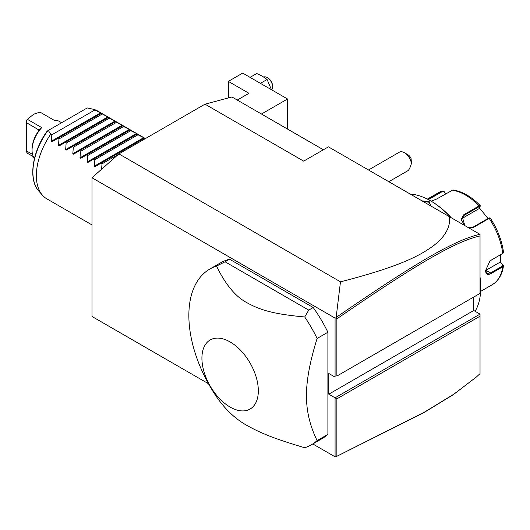 <?xml version="1.0" encoding="UTF-8"?>
<svg xmlns="http://www.w3.org/2000/svg" width="530" height="530" viewBox="0 0 530 530"><rect width="100%" height="100%" fill="white"/><g stroke="black" fill="none" stroke-linecap="round" stroke-linejoin="round"><path stroke-width="0.79" d="M208.476 383.727L91.981 316.47L91.981 177.755L118.892 153.892L205.004 104.172L231.915 96.964L323.373 149.765M91.981 177.755L335.073 318.099L335.609 318.013L336.146 317.424L340.479 281.821L118.892 153.892M335.073 318.099L335.073 377.102L328.792 373.478L328.792 394.188L335.073 397.818L335.073 456.814L312.806 443.961M311.362 444.789L322.127 438.575A101.482 58.591 -120 0 0 327.898 434.381L327.898 332.244A101.482 58.591 -120 0 0 313.217 307.513L229.55 259.21A101.482 58.591 -120 0 0 220.639 262.8L209.88 269.015A101.482 58.591 -120 0 0 188.859 315.469A101.482 58.591 -120 0 0 216.538 396.831C225.641 409.975 236.208 419.747 248.225 426.153C261.661 433.533 274.957 438.9 304.704 447.737A101.482 58.591 -120 0 0 311.362 444.789A101.482 58.591 -120 0 0 317.132 440.596C309.984 426.1 306.426 411.128 306.453 395.691C306.426 380.282 309.984 361.202 317.132 338.458A101.482 58.591 -120 0 0 304.704 316.973L308.732 310.103L225.065 261.8L216.538 266.067A101.482 58.591 -120 0 0 209.88 269.015M336.868 318.841L336.868 376.061L480.028 293.408L480.028 235.956C454.714 241.501 413.4 266.226 336.868 318.841L335.609 318.013M480.028 293.408L336.868 376.061M480.028 235.426L480.028 234.896M476.41 376.982L453.269 394.698L423.443 412.89L335.609 456.9L424.179 412.274L453.945 394.115L476.41 376.982L480.028 373.65L480.028 314.124L473.747 310.5L473.747 297.032M340.479 281.821C401.846 266.113 420.542 255.029 433.282 245.894C445.207 236.744 450.613 227.025 449.5 216.744L328.434 146.85L303.677 161.14L205.004 104.172M449.5 216.744L480.028 234.373L480.028 235.956M479.975 234.34C454.435 239.785 413.069 264.556 336.146 317.424M261.482 114.036L287.532 98.997L287.532 129.075M287.532 98.997L242.68 73.1L228.324 81.388L248.961 93.3L237.261 100.051M228.324 81.388L228.324 97.924M250.061 77.36L256.732 73.511L262.416 76.207L267.087 79.493L260.416 83.343M267.087 79.493L271.473 89.722M263.755 77.029A7.612 4.392 60 0 1 267.259 77.552A7.612 4.392 60 0 1 272.639 86.88A7.612 4.392 -120 0 1 271.691 89.848M267.259 77.552L267.796 77.864A6.85 3.955 60 0 1 272.639 86.257L272.639 86.88M335.609 456.9L335.073 456.814M480.028 316.198L336.868 398.851L336.868 456.072M336.868 398.851L335.073 397.818L480.028 314.124M473.747 310.5L328.792 394.188M404.397 152.706L407.987 154.78A5.075 2.928 60 0 1 411.094 158.642L411.432 163.419A10.149 5.856 -120 0 0 407.987 155.886A10.149 5.856 -120 0 0 404.397 152.706A10.149 5.856 -120 0 0 399.322 152.203L368.516 169.991M411.432 163.419C410.246 167.467 409.074 169.891 407.921 170.68L388.815 181.71M475.615 295.959L473.747 297.178M480.028 277.634A71.04 41.015 60 0 1 480.743 287.816A71.04 41.015 60 0 1 475.099 311.276M410.167 194.033A71.04 41.015 60 0 1 430.512 200.81A71.04 41.015 60 0 1 450.858 217.532M421.993 200.863L429.167 201.585L430.81 205.951M430.512 200.81L431.049 201.122A70.278 40.578 60 0 1 451.282 217.777M480.028 277.064A70.278 40.578 60 0 1 480.743 287.194L480.743 287.816L480.743 287.194M500.651 254.685L500.519 262.337L503.162 264.954L503.493 265.861L502.765 266.776L490.879 273.639C487.56 275.348 485.798 274.308 485.593 270.519L490.031 260.833L502.765 253.393L503.5 252.273C501.903 240.56 497.484 229.145 490.237 218.029L489.415 217.876M503.162 264.954L502.725 264.669L502.413 266.093L490.528 272.957L486.944 273.46L485.593 270.307M489.879 260.952L502.751 253.4M464.393 225.343L461.199 219.513L463.664 214.802L479.133 205.865L480.266 205.733L479.339 208.489L461.564 218.751L463.843 215.498L479.319 206.567L480.167 206.534M490.204 218.267L489.177 218.353L473.701 227.29L468.487 227.708M427.697 199.273L442.186 190.939L438.9 192.45A53.278 30.76 -120 0 1 441.907 191.065L444.345 191.794L445.564 193.854M480.266 205.733L480.22 205.567C471.322 196.57 462.233 191.37 452.951 189.965L436.475 199.108L431.182 201.195M428.366 199.624L442.444 191.496L444.372 192.079M500.519 262.337L502.725 264.669M500.148 262.118L485.95 270.313A7.612 4.392 -60 0 1 485.599 270.499M489.488 218.128L488.64 218.161L473.164 227.098L467.897 227.363M464.817 225.588L462.306 216.883L463.843 215.498L463.664 214.802M479.531 208.038L488.031 218.512M444.345 191.794L445.69 193.788M422.953 201.42L428.81 202.208L430.665 204.938L430.519 205.786M327.898 332.244L317.132 338.458M327.898 434.381L317.132 440.596M229.55 259.21L225.065 261.8M313.217 307.513L308.732 310.103M304.704 316.973C274.023 314.138 260.601 310.302 246.927 302.709C235.539 296.661 225.409 284.444 216.538 266.067M258.329 390.796A39.889 23.028 -120 0 0 230.119 341.943A39.889 23.028 -120 0 0 201.917 358.227A39.889 23.028 -120 0 0 230.119 407.08A39.889 23.028 -120 0 0 258.329 390.796M101.568 169.255L102.025 163.836L100.952 163.214L95.122 166.586L94.36 166.142L94.85 159.689L93.777 159.073L87.94 162.438L87.178 162.001L87.675 155.548L86.602 154.926L80.765 158.298L80.004 157.861L80.5 151.401L79.427 150.785L73.59 154.157L72.829 153.713L73.319 147.261L72.252 146.644L66.416 150.01L65.654 149.573L66.144 143.12L65.071 142.497L59.241 145.869L58.479 145.432L58.969 138.973L57.896 138.357L52.059 141.729L51.304 141.285L51.794 134.832L50.721 134.209A50.741 29.296 -60 0 0 36.365 175.642A50.741 29.296 -60 0 0 42.526 195.298L38.856 191.158A48.952 28.262 120 0 1 47.839 130.691L47.74 130.751M144.902 138.873L144.008 138.357L144.505 138.072L136.833 134.216L137.33 133.931L136.568 133.487L130.731 130.691L129.393 129.346L123.556 126.544L122.483 125.928L122.973 125.643L115.308 121.787L115.798 121.502L115.036 121.059L108.133 117.64L108.624 117.355L93.777 109.352A50.741 29.296 -60 0 1 97.619 110.982L145.412 138.575M94.85 109.975L51.794 134.832M100.952 113.499L57.896 138.357M102.025 114.116L58.969 138.973M108.133 117.64L65.071 142.497M109.2 118.263L66.144 143.12M115.308 121.787L72.252 146.644M116.375 122.403L73.319 147.261M122.483 125.928L79.427 150.785M123.556 126.544L80.5 151.401M129.658 130.069L86.602 154.926M130.731 130.691L87.675 155.548M136.833 134.216L93.777 159.073M137.906 134.832L94.85 159.689M144.008 138.357L100.952 163.214M118.23 154.482L102.025 163.836M50.721 134.209L48.303 130.426L87.225 107.961L93.777 109.352M48.303 130.426L47.839 130.691M91.981 224.912L46.879 198.869A50.741 29.296 -60 0 1 42.526 195.298M34.443 158.477A22.578 13.038 -60 0 1 32.058 150.162A22.578 13.038 -60 0 1 41.751 127.617L27.394 119.329L33.675 114.222L39.955 112.082L54.305 120.37A22.578 13.038 -60 0 1 59.32 121.39L61.639 122.728M33.35 156.668L27.394 153.236L26.5 151.587M27.394 119.329L33.675 114.222M26.5 120.072L26.5 122.695L39.114 130.108M41.751 127.617L38.875 130.108L38.518 131.115L38.518 129.638M26.5 122.695L26.5 152.13M26.5 150.904L32.549 154.402M32.058 150.162L32.058 149.129A21.313 12.303 -60 0 1 38.518 131.115M480.644 291.394L492.178 284.736A53.278 30.76 -120 0 0 502.765 266.776L502.413 266.093M490.879 273.639L490.528 272.957L485.95 270.313M490.879 260.25L490.528 260.528M502.413 253.665L502.765 253.393A53.278 30.76 -120 0 0 489.177 218.353L488.64 218.161M479.319 206.567L479.133 205.865A53.278 30.76 -120 0 0 451.951 190.171M441.907 191.065L442.444 191.496M473.701 227.29L473.164 227.098M429.167 201.585L428.81 202.208M51.304 141.285L100.687 112.777M58.479 145.432L107.862 116.918M65.654 149.573L115.036 121.059M72.829 153.713L122.211 125.206M80.004 157.861L129.393 129.346M87.178 162.001L136.568 133.487M94.36 166.142L143.743 137.634M492.178 284.736C498.405 280.946 502.175 274.653 503.493 265.861M427.365 199.108L438.9 192.45M502.99 253.241L502.586 253.552M47.236 131.042C32.237 151.408 27.991 179.663 38.856 191.158"/></g></svg>

